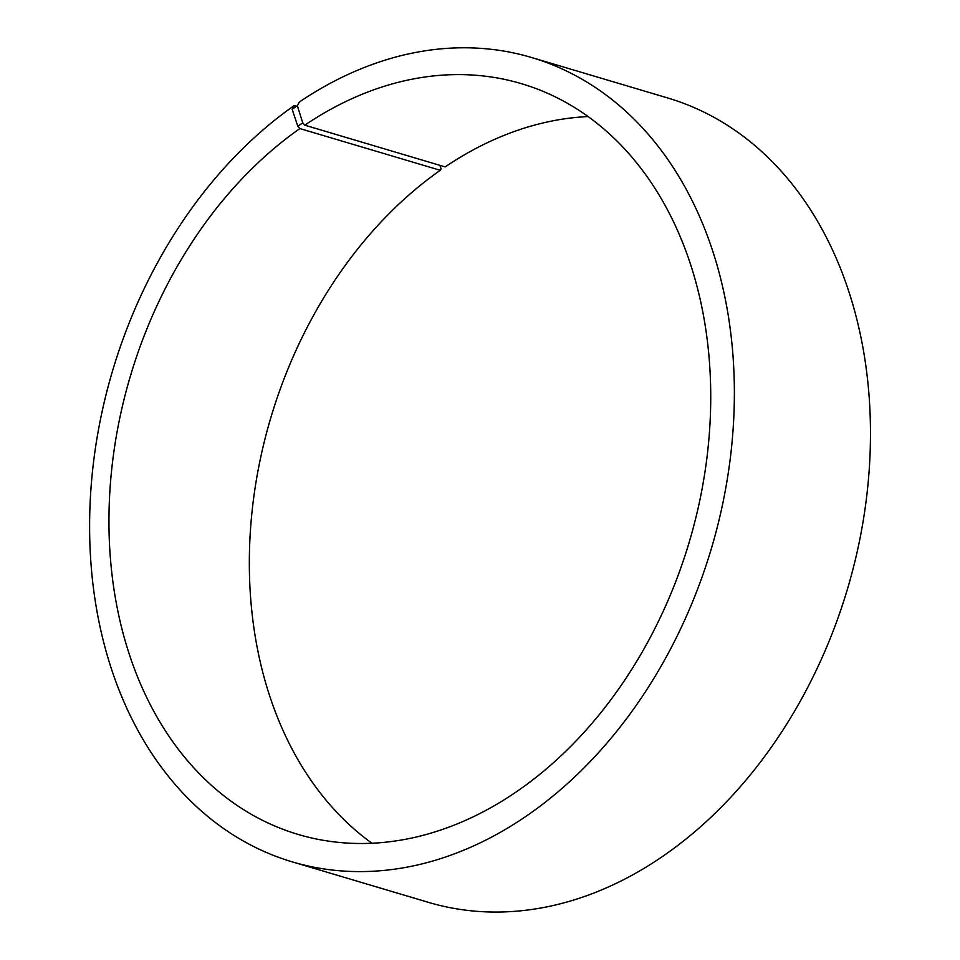 <?xml version="1.0" encoding="UTF-8"?>
<svg xmlns="http://www.w3.org/2000/svg" width="960" height="960" viewBox="0 0 960 960"><rect width="100%" height="100%" fill="white"/><g stroke="black" fill="none" stroke-linecap="round" stroke-linejoin="round"><path stroke-width="1.44" d="M297.636 106.632L294.168 105.6A419.604 312.312 106.6 0 0 89.604 525.048A419.604 312.312 106.6 0 0 292.428 861.924A419.604 312.312 106.6 0 0 711.336 548.676A419.604 312.312 106.6 0 0 531.504 57.492A419.604 312.312 106.6 0 0 299.424 101.976L297.336 105.684L302.748 122.856L304.776 125.184L445.176 166.908A391.632 291.492 106.6 0 1 588 116.568M304.776 125.184A391.632 291.492 106.6 0 1 521.388 83.664A391.632 291.492 106.6 0 1 689.232 542.112A391.632 291.492 106.6 0 1 298.248 834.468A391.632 291.492 106.6 0 1 108.948 520.056A391.632 291.492 106.6 0 1 299.868 128.568L440.268 170.292L441.072 168.828L439.92 165.348M372.024 843.288A391.632 291.492 106.6 0 1 251.88 513.216A391.632 291.492 106.6 0 1 440.268 170.292M531.504 57.492L667.596 97.944A419.604 312.312 106.6 0 1 847.44 589.128A419.604 312.312 106.6 0 1 428.52 902.376L292.428 861.924M297.336 105.684L292.152 109.26L297.816 126.252L299.868 128.568M294.168 105.6L292.152 109.26M302.748 122.856L297.816 126.252"/></g></svg>
